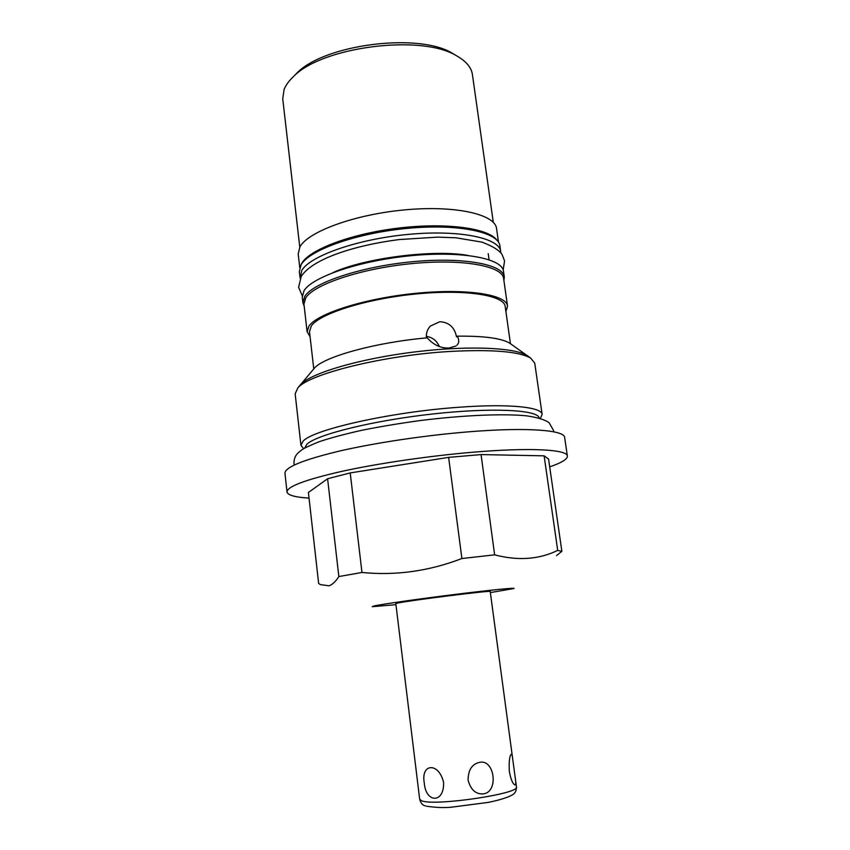<?xml version="1.0" encoding="UTF-8"?>
<svg xmlns="http://www.w3.org/2000/svg" width="850" height="850" viewBox="0 0 850 850"><rect width="100%" height="100%" fill="white"/><g stroke="black" fill="none" stroke-linecap="round" stroke-linejoin="round"><path stroke-width="1.27" d="M294.004 76.043L296.661 73.334C323.776 44.434 418.986 32.236 452.508 53.369L455.759 55.324M493.297 222.339L472.419 74.577C471.399 67.458 466.172 61.232 456.758 55.919C421.791 33.819 321.459 46.676 293.186 76.872C288.777 81.069 285.749 85.276 284.091 89.505L282.742 98.876L299.784 247.127M299.763 267.591L298.201 253.948L299.891 246.925C308.04 231.583 354.981 214.327 405.344 209.822C455.738 205.19 495.221 214.37 496.549 228.533L498.472 242.133M300.815 265.221L301.771 263.33C309.644 249.454 351.422 233.612 398.947 228.034C446.473 222.36 488.431 228.236 496.857 240.104M310.08 336.717L307.116 331.755L303.939 304.056L305.745 297.872C314.16 284.272 361.622 268.334 412.314 263.553C463.038 258.644 502.552 266.061 503.614 278.471L507.524 306.085L505.92 311.621M307.116 331.755L308.986 326.039C317.539 313.416 365.288 298.223 416.171 293.282C467.086 288.224 506.611 294.652 507.524 306.085M504.294 276.909C503.211 264.339 463.346 256.806 412.154 261.747C360.995 266.581 313.14 282.71 304.704 296.469L302.897 302.706L302.249 297.043L304.034 290.7C312.449 276.739 360.241 260.461 411.368 255.659C462.517 250.75 502.382 258.485 503.487 271.256L504.294 276.909L503.912 280.553M302.897 302.706L304.183 306.138M500.767 252.684L500.682 251.472C499.481 238 459.627 229.553 408.606 234.366C357.616 239.041 310.027 255.861 301.718 270.523L300.199 278.375M500.682 251.472L499.896 245.863C498.652 232.188 458.798 223.539 407.819 228.321C356.873 232.974 309.336 249.932 301.059 264.796L299.328 271.554L299.976 277.185M510.446 343.708L505.187 306.478C504.284 295.311 465.704 289.053 416.054 293.973C366.435 298.775 319.791 313.586 311.334 325.911L309.485 331.543L313.767 368.868M426.392 337.928C426.009 333.253 427.337 329.301 430.355 326.071L439.822 321.714C449.013 322.256 454.58 327.293 456.524 336.812L457.3 336.164C483.916 335.899 501.341 338.215 509.586 343.092L511.052 344.133M313.894 368.719L314.457 368.092C324.009 356.724 375.658 342.337 427.199 337.854C433.819 345.153 441.192 348.532 449.31 347.969L455.961 345.993M540.388 418.381L542.141 414.439L534.735 363.099L530.666 358.084C519.106 351.539 492.66 349.308 451.329 351.379C384.976 354.96 308.922 373.862 297.84 387.908L295.163 393.794L300.942 445.336L303.631 448.715M457.3 336.164C459.329 339.926 459.212 342.933 456.96 345.174M426.296 336.334C432.416 337.291 436.762 340.669 439.322 346.492M542.141 414.439C541.918 407.033 508.704 403.495 458.788 407.267C390.798 411.974 312.864 429.622 303.11 441.15L300.942 445.336M549.695 466.862C561.606 462.772 567.503 459.17 567.375 456.067L564.644 437.463C564.57 430.089 526.872 427.061 469.009 431.789C425.446 435.285 375.073 442.829 339.32 451.095C303.014 459.861 284.899 467.256 284.962 473.291L287.013 491.98C287.757 495.199 295.099 497.25 309.049 498.121M567.375 456.067C567.418 449.469 529.752 447.291 471.771 452.317C428.113 456.057 377.591 463.505 341.689 471.389C305.246 479.729 287.013 486.593 287.013 491.98M548.569 459.064L544.117 455.834L481.058 454.58L448.63 457.374L350.211 472.919L327.59 478.741L308.412 492.479L318.644 583.514L320.514 584.651L329.014 585.788C332.371 584.683 335.644 581.602 338.853 576.555L327.59 478.741M338.853 576.555L361.973 572.464C395.675 575.811 428.984 571.168 461.901 558.524L494.636 554.848C517.969 560.957 538.996 559.47 557.706 550.396L544.117 455.834M557.706 550.396L561.871 551.331L556.506 555.592M361.973 572.464L350.211 472.919M461.901 558.524L448.63 457.374M494.636 554.848L481.058 454.58M395.941 604.679L372.215 606.698L374.096 605.944C382.192 604.169 418.997 598.91 455.175 594.416C491.428 589.911 517.055 587.403 513.836 588.551L490.365 592.588M512.465 757.222C512.114 754.428 511.615 753.536 510.978 754.577C509.394 756.787 508.853 762.429 509.341 771.513C510.754 778.791 512.433 783.158 514.378 784.614C515.716 785.623 516.077 783.902 515.451 779.461L490.216 591.494C493.361 589.953 408.521 600.567 397.46 603.107L395.813 603.596L419.677 799.266L421.611 800.764C433.967 806.491 520.806 793.666 516.449 786.866C516.301 790.149 515.621 792.242 514.42 793.135C513.921 794.442 507.609 798.426 488.431 802.368L451.945 807.128C444.465 807.957 435.848 807.628 426.084 806.129M479.326 762.407C494.711 758.487 498.939 792.168 483.406 793.857C475.851 794.442 470.741 789.862 468.074 780.098C468.212 770.036 471.962 764.15 479.326 762.407M443.594 782.531C444.337 803.526 425.638 803.367 424.246 782.765C420.697 762.939 439.163 762.365 443.594 782.531M539.208 418.041C538.178 409.796 492.108 407.331 432.204 414.035C372.332 420.665 316.636 434.626 306.871 444.263L304.683 448.088M299.551 385.879L300.188 385.061C309.294 373.564 359.369 358.562 416.107 351.772C472.844 344.909 521.401 348.001 529.359 357.361M296.661 73.334L293.186 76.872M452.508 53.369L456.758 55.919M489.069 259.717L488.219 253.651M314.457 368.092L297.84 387.908M509.586 343.092L530.666 358.084M561.861 551.289L548.558 458.957M515.451 779.461L516.449 786.866M425.096 805.779C422.556 805.29 420.761 803.122 419.677 799.266M553.573 431.789L553.456 430.291L549.1 422.726C545.179 419.794 537.678 417.488 526.575 415.831C502.594 413.504 463.261 415.236 420.856 420.463C399.776 423.332 379.854 426.658 361.091 430.44C343.315 434.478 329.173 438.292 318.676 441.894C308.975 445.899 303.269 448.619 301.569 450.054L298.435 452.625C295.396 455.228 293.909 458.862 293.983 463.537L294.249 465.014M467.957 255.414C433.702 249.188 364.321 258.039 332.647 272.744M503.168 269.896L504.56 260.918L502.063 254.426C498.822 249.985 492.097 245.884 481.908 242.123L455.929 237.788L437.718 237.118L399.224 239.551C352.123 245.661 311.78 259.59 301.197 276.516L298.605 287.3L302.217 295.641"/></g></svg>
